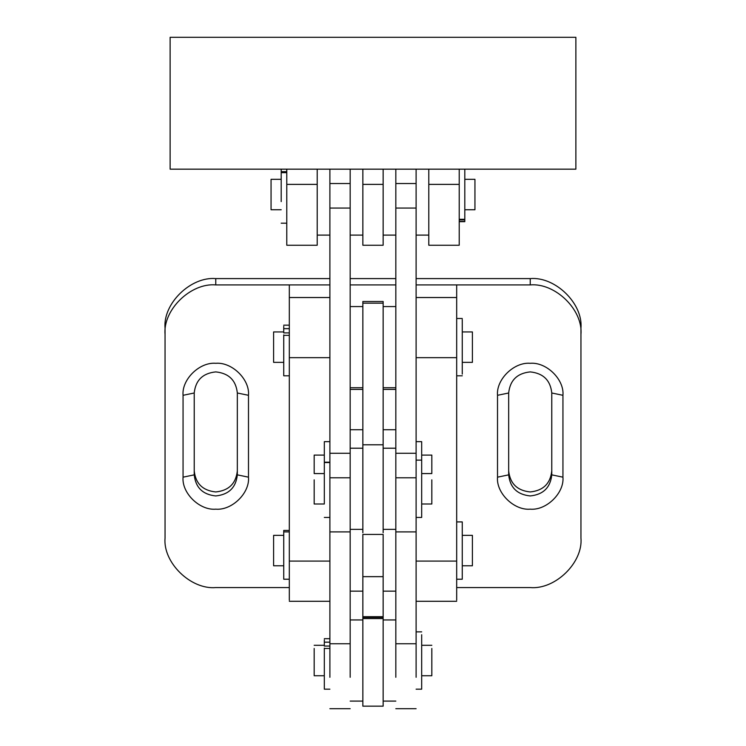 <?xml version="1.0" encoding="UTF-8"?>
<svg xmlns="http://www.w3.org/2000/svg" width="746" height="746" viewBox="0 0 746 746"><rect width="100%" height="100%" fill="white"/><g stroke="black" fill="none" stroke-linecap="round" stroke-linejoin="round"><path stroke-width="1.12" d="M575.875 169.165L170.125 169.165L170.125 37.3L575.875 37.3L575.875 169.165M428.791 169.165L428.791 245.248L459.219 245.248L459.219 169.165M362.854 169.165L362.854 245.248L383.146 245.248L383.146 169.165M286.781 169.165L286.781 245.248L317.209 245.248L317.209 169.165M350.172 169.165L350.172 643.751L329.891 643.751L329.891 677.284M329.891 169.165L329.891 643.751M350.172 208.059L329.891 208.059M350.172 453.27L329.891 453.27M416.109 169.165L416.109 643.751L395.828 643.751L395.828 677.284M395.828 169.165L395.828 643.751M416.109 208.059L395.828 208.059M416.109 453.27L395.828 453.27M416.109 643.751L416.109 677.284M350.172 643.751L350.172 677.284M362.854 303.146L362.854 301.496L383.146 301.496L383.146 303.146L362.854 303.146L362.854 532.784L362.854 529.362L350.172 529.362M383.146 303.146L383.146 444.784L362.854 444.784L362.854 391.146M383.146 391.146L383.146 532.784L383.146 529.362L395.828 529.362M383.146 618.565L383.146 706.164L362.854 706.164L362.854 618.565L383.146 618.565L383.146 534.434L362.854 534.434L362.854 576.658L383.146 576.658M362.854 618.565L362.854 616.69L383.146 616.69M362.854 616.69L362.854 576.658M289.317 587.568L215.771 587.568C190.678 589.788 162.787 562.493 165.053 537.95L165.053 334.525C162.787 309.972 190.678 282.687 215.771 284.907L329.891 284.907L289.317 284.907L289.317 600.185M456.683 587.568L530.229 587.568C555.322 589.788 583.213 562.493 580.947 537.95L580.947 334.525C583.213 309.972 555.322 282.687 530.229 284.907L416.109 284.907L456.683 284.907L456.683 600.185M395.828 389.403L383.146 389.403M362.854 389.403L350.172 389.403M248.483 477.17C249.947 493.003 231.959 510.6 215.771 509.173C199.583 510.6 181.595 493.003 183.059 477.17L183.059 395.305C181.595 379.472 199.583 361.866 215.771 363.302C231.959 361.866 249.947 379.472 248.483 395.305L248.483 477.17L237.331 474.857L237.331 392.993C235.96 380.274 228.77 373.242 215.771 371.9C202.772 373.242 195.592 380.274 194.221 392.993L194.221 474.857C195.592 487.576 202.772 494.598 215.771 495.941C228.77 494.598 235.96 487.576 237.331 474.857M562.941 477.17C564.405 493.003 546.417 510.6 530.229 509.173C514.041 510.6 496.053 493.003 497.517 477.17L497.517 395.305C496.053 379.472 514.041 361.866 530.229 363.302C546.417 361.866 564.405 379.472 562.941 395.305L562.941 477.17L551.779 474.857L551.779 392.993C550.408 380.274 543.228 373.242 530.229 371.9C517.23 373.242 510.04 380.274 508.669 392.993L508.669 474.857C510.04 487.576 517.23 494.598 530.229 495.941C543.228 494.598 550.408 487.576 551.779 474.857M395.828 284.907L350.172 284.907M329.891 278.594L215.771 278.594C190.678 276.384 162.787 303.669 165.053 328.212L165.053 531.637M580.947 531.637L580.947 328.212C583.213 303.669 555.322 276.384 530.229 278.594L416.109 278.594M395.828 278.594L350.172 278.594M194.221 470.857C195.592 483.576 202.772 490.607 215.771 491.95C228.77 490.607 235.96 483.576 237.331 470.857M508.669 470.857C510.04 483.576 517.23 490.607 530.229 491.95C543.228 490.607 550.408 483.576 551.779 470.857M580.947 334.525L580.947 328.212M165.053 334.525L165.053 328.212M462.268 362.36L472.405 362.36L472.405 331.933L462.268 331.933M289.317 332.893L283.732 332.893L283.732 331.933L273.595 331.933L273.595 362.36L283.732 362.36M431.831 479.837L431.831 503.998L421.686 503.998M314.169 479.837L314.169 503.998L324.314 503.998M464.805 209.747L474.941 209.747L474.941 179.31L464.805 179.31M281.195 179.31L271.059 179.31L271.059 209.747L281.195 209.747M421.686 455.097L431.831 455.097L431.831 473.57L421.686 473.57M324.314 455.097L314.169 455.097L314.169 473.57L324.314 473.57M431.831 648.451L431.831 675.736L421.686 675.736M314.169 648.451L314.169 675.736L324.314 675.736M314.169 645.299L324.314 645.299L324.314 646.055L329.891 646.055M271.059 179.506L271.059 209.551M462.268 535.358L472.405 535.358L472.405 565.16M283.732 535.358L273.595 535.358L273.595 565.16M281.195 201.588L281.195 169.165M324.314 503.457L324.314 441.66L329.891 441.66M329.891 689.173L324.314 689.173L324.314 648.087M324.314 645.299L324.314 639.844M289.317 375.798L283.732 375.798L283.732 334.898M283.732 331.933L283.732 326.282M283.732 553.14L283.732 579.11L283.732 530.443L289.317 530.443M462.268 522.06L462.268 579.222L456.683 579.222M462.268 319.558L462.268 374.11M421.686 634.706L421.686 688.754M416.109 441.66L421.686 441.66L421.686 460.133L416.109 460.133M421.686 460.189L421.686 517.444L416.109 517.444M464.805 169.165L464.805 221.674L459.219 221.674M428.791 184.383L459.219 184.383M362.854 184.383L383.146 184.383M286.781 184.383L317.209 184.383M350.172 477.794L329.891 477.794M350.172 183.535L329.891 183.535M416.109 477.794L395.828 477.794M416.109 183.535L395.828 183.535M362.854 617.39L383.146 617.39M329.891 297.533L289.317 297.533M329.891 357.66L289.317 357.66M329.891 561.085L289.317 561.085M416.109 297.533L456.683 297.533M416.109 357.66L456.683 357.66M416.109 561.085L456.683 561.085M530.229 284.907L530.229 278.594M215.771 284.907L215.771 278.594M497.517 395.305L508.669 392.993M508.669 474.857L497.517 477.17M562.941 395.305L551.779 392.993M183.059 395.305L194.221 392.993M194.221 474.857L183.059 477.17M248.483 395.305L237.331 392.993M281.195 172.643L286.781 172.643M324.314 462.539L329.891 462.539M324.314 648.461L329.891 648.461M324.314 642.166L329.891 642.166M283.732 335.336L289.317 335.336M283.732 328.669L289.317 328.669M283.732 531.898L289.317 531.898M464.805 221.422L459.219 221.422M464.805 219.296L459.219 219.296M350.172 531.898L329.891 531.898M416.109 531.898L395.828 531.898M395.828 708.7L416.109 708.7M329.891 708.7L350.172 708.7M289.317 601.285L329.891 601.285M456.683 601.285L416.109 601.285M421.686 645.299L431.831 645.299M462.268 565.785L472.405 565.785M273.595 565.785L283.732 565.785M395.828 701.091L383.146 701.091M395.828 619.945L383.146 619.945M350.172 701.091L362.854 701.091M350.172 619.945L362.854 619.945M383.146 591.149L395.828 591.149M350.172 591.149L362.854 591.149M383.146 387.724L395.828 387.724M383.146 306.569L395.828 306.569M350.172 387.724L362.854 387.724M350.172 306.569L362.854 306.569M350.172 448.206L362.854 448.206M383.146 448.206L395.828 448.206M350.172 429.743L362.854 429.743M395.828 429.743L383.146 429.743M317.209 235.102L329.891 235.102L317.209 235.102M350.172 235.102L362.854 235.102M383.146 235.102L395.828 235.102M416.109 235.102L428.791 235.102M281.195 223.185L286.781 223.185M286.781 171.664L281.195 171.664M324.314 517.444L329.891 517.444M329.891 462.194L324.314 462.194M329.891 638.688L324.314 638.688M289.317 325.153L283.732 325.153M283.732 579.222L289.317 579.222M462.268 521.911L456.683 521.911M462.268 318.486L456.683 318.486M462.268 375.798L456.683 375.798M421.686 631.862L416.109 631.862M421.686 689.173L416.109 689.173M459.219 219.856L464.805 219.856"/></g></svg>
